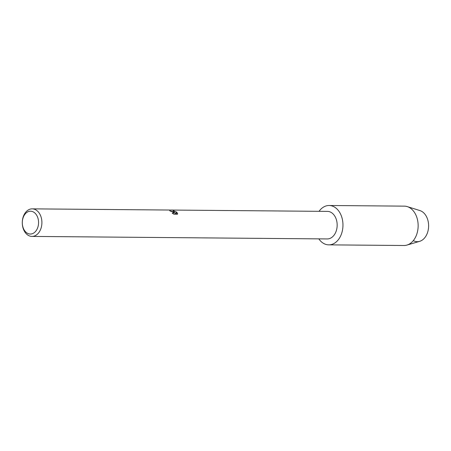 <?xml version="1.0" encoding="UTF-8"?>
<svg xmlns="http://www.w3.org/2000/svg" width="451" height="451" viewBox="0 0 451 451"><rect width="100%" height="100%" fill="white"/><g stroke="black" fill="none" stroke-linecap="round" stroke-linejoin="round"><path stroke-width="0.68" d="M329.117 205.498A19.681 14.015 90.5 0 1 336.142 208.227A19.681 14.015 90.5 0 0 319.06 211.316A19.681 14.015 90.5 0 1 329.117 205.498L404.299 206.141A19.681 14.015 90.5 0 1 407.253 206.609L419.898 210.566A15.746 11.213 90.5 0 1 423.156 212.376A15.746 11.213 90.5 0 1 427.463 232.795A15.746 11.213 90.5 0 1 413.302 240.625M32.213 208.858L327.471 211.389A13.778 9.809 90.5 0 1 332.387 213.3A13.778 9.809 90.5 0 1 336.796 228.837A13.778 9.809 90.5 0 1 327.234 238.94L31.976 236.414A13.778 9.809 90.5 0 1 27.054 234.503A13.778 9.809 90.5 0 1 22.651 218.966A13.778 9.809 90.5 0 1 32.213 208.858A13.778 9.809 90.5 0 1 37.129 210.769A13.778 9.809 90.5 0 1 41.531 226.306A13.778 9.809 90.5 0 1 31.976 236.414M336.142 208.227A19.681 14.015 90.5 0 1 340.979 235.185A19.681 14.015 90.5 0 1 321.755 242.131A19.681 14.015 90.5 0 1 318.823 238.872A19.681 14.015 90.5 0 0 321.755 242.131A19.681 14.015 90.5 0 0 328.779 244.859A19.681 14.015 90.5 0 0 342.433 230.422A19.681 14.015 90.5 0 0 336.142 208.227M173.81 211.942L174.605 212.821L174.221 211.947L173.06 210.516L177.192 212.393L174.853 213.346L177.638 213.368L177.406 214.259L173.973 214.231L172.192 213.188L173.567 213.035L172.885 211.936L170.54 211.209A13.778 9.809 -89.5 0 0 169.672 210.73L173.81 211.942M34.609 212.793A11.416 8.129 90.5 0 1 37.41 228.426A11.416 8.129 90.5 0 1 26.259 232.457A11.416 8.129 90.5 0 1 23.458 216.818A11.416 8.129 90.5 0 1 34.609 212.793M169.818 210.803L174.605 212.821M173.55 213.064L172.4 213.329M177.542 214.039L177.609 213.436L174.853 213.346M177.125 212.415L173.19 210.611M407.253 206.609A19.681 14.015 90.5 0 1 411.323 208.869A19.681 14.015 90.5 0 1 417.947 229.018A19.681 14.015 90.5 0 1 406.926 245.085A19.681 14.015 90.5 0 1 403.961 245.502L328.779 244.859M423.156 212.376A15.746 11.213 90.5 0 1 428.45 228.494A15.746 11.213 90.5 0 1 419.633 241.347L406.926 245.085"/></g></svg>
